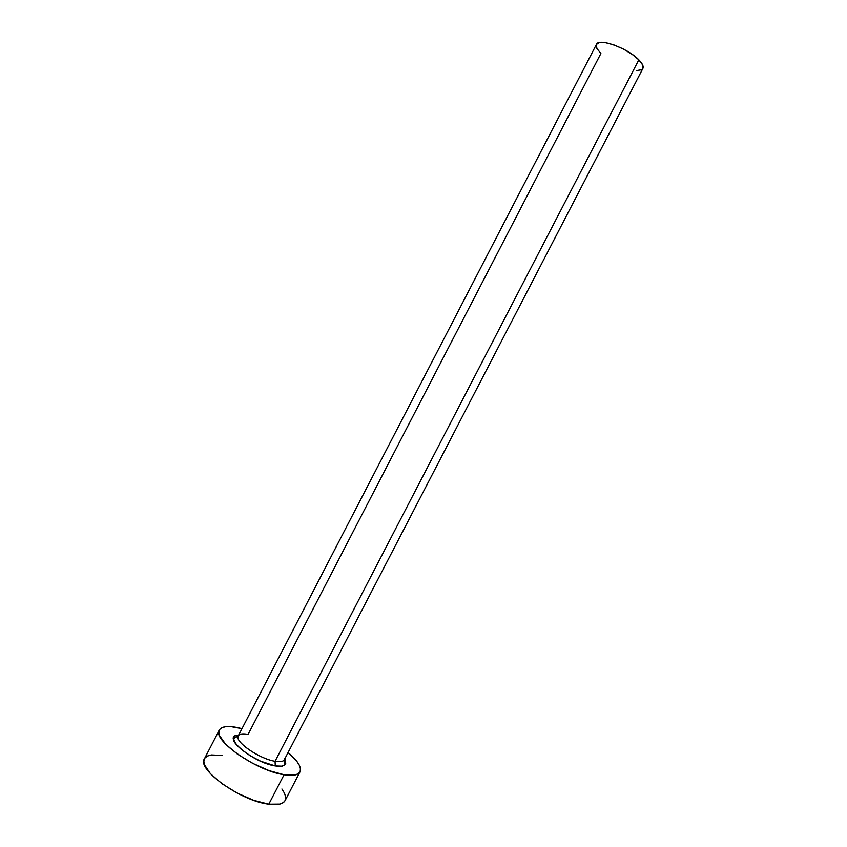 <?xml version="1.0" encoding="UTF-8"?>
<svg xmlns="http://www.w3.org/2000/svg" width="847" height="847" viewBox="0 0 847 847"><rect width="100%" height="100%" fill="white"/><g stroke="black" fill="none" stroke-linecap="round" stroke-linejoin="round"><path stroke-width="1.27" d="M285.291 759.854L285.778 764.015L282.295 766.175L275.286 765.942L275.063 761.284C281.109 762.258 284.296 761.379 284.634 758.647M596.32 44.658L596.902 48.501L600.883 53.499L248.107 734.36C241.797 733.227 238.42 734.063 237.975 736.879C236.557 743.274 260.453 759.103 275.063 761.284L638.829 59.83C627.828 48.141 598.575 37.639 596.426 44.425L238.261 735.831C234.068 741.326 259.351 758.954 275.063 761.284C280.166 762.131 283.258 761.612 284.348 759.717L642.873 68.491C643.815 66.458 642.471 63.567 638.829 59.83L275.063 761.284L275.286 765.942L260.569 761.188L250.236 755.789L241.448 749.584L235.582 743.581L233.528 738.732L234.026 736.975L235.508 735.747L238.674 735.027M219.309 730.04L204.434 758.774C196.377 769.214 240.876 801.093 268.795 804.195L284.063 774.751C256.503 770.961 211.708 739.6 219.309 730.04C221.49 726.504 227.367 725.646 236.959 727.467L241.977 728.653L230.892 726.62L225.863 726.662L222.062 727.626L219.659 729.468L218.791 732.157L219.5 735.598L225.641 744.217L237.308 754.01L252.671 763.348L269.187 770.664L284.063 774.751L268.795 804.195C277.668 805.349 283.099 804.142 285.1 800.584L299.997 771.871C298.144 775.153 292.829 776.117 284.063 774.751L294.915 775.016L298.303 773.713L300.156 771.532L300.452 768.578L299.203 764.979L296.492 760.892L288.075 752.538C297.826 760.797 301.797 767.234 299.997 771.871M222.475 755.429L211.221 754.952L207.314 756.096L204.815 758.15M204.455 758.721L203.831 761.04L204.434 764.682L210.395 773.66L221.935 783.687L237.245 793.11L253.793 800.351L268.795 804.195L279.828 804.099L283.311 802.596L285.111 800.553M285.27 800.214L285.672 797.059L284.528 793.279L281.903 789.002M596.415 44.436L599.284 42.594L605.436 42.668L613.853 44.902L623.212 48.967L632.01 54.229L638.829 59.83L642.608 64.87L642.862 68.501M642.831 68.575L641.592 69.75L636.722 70.555M275.286 765.942C253.242 762.734 221.586 736.456 237.541 735.154M238.261 735.831L233.931 738.415C229.833 743.306 257.774 763.623 275.254 765.91C279.648 766.8 282.803 766.408 284.74 764.746L284.348 759.717"/></g></svg>
